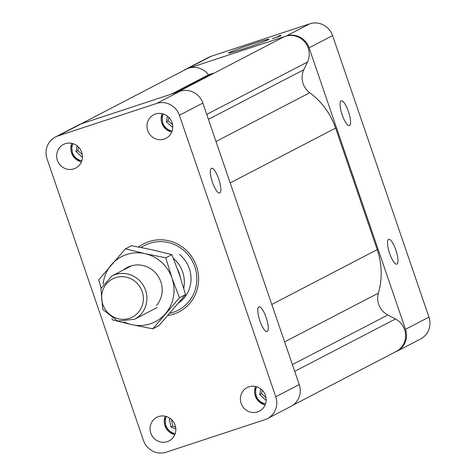 <?xml version="1.0" encoding="UTF-8"?>
<svg xmlns="http://www.w3.org/2000/svg" width="476" height="476" viewBox="0 0 476 476"><rect width="100%" height="100%" fill="white"/><g stroke="black" fill="none" stroke-linecap="round" stroke-linejoin="round"><path stroke-width="0.71" d="M292.395 364.604L387.815 314.987A18.368 17.683 62.5 0 1 378.39 293.133L284.612 341.887M387.815 314.987L395.473 318.962A18.368 17.683 62.5 0 1 405.612 335.271A18.368 17.683 62.5 0 1 396.264 351.455L292.835 405.237M216.003 141.485L309.775 92.731A18.368 17.683 62.5 0 1 303.843 69.722L208.417 119.339M309.775 92.731A71.323 68.663 62.5 0 1 335.604 128.098L230.182 182.909M177.893 91.975L282.934 37.36A18.368 17.683 62.5 0 1 303.7 40.847A18.368 17.683 62.5 0 1 307.496 62.017L303.843 69.722M335.604 128.098L377.218 249.638A71.323 68.663 62.5 0 1 378.39 293.133M80.92 123.927L186.003 69.294A18.368 17.683 62.5 0 1 208.512 74.797L213.147 73.274L175.93 92.624M213.254 73.59L213.147 73.274M171.295 94.153L208.512 74.797M211.374 168.325A13.042 3.487 -108.2 0 1 211.517 168.272A13.042 3.487 -108.2 0 1 218.906 179.565A13.042 3.487 -108.2 0 1 219.68 193.048A13.042 3.487 -108.2 0 1 212.373 182.016A13.042 3.487 -108.2 0 1 211.374 168.325M258.807 306.865A13.042 3.487 -108.2 0 1 258.944 306.806A13.042 3.487 -108.2 0 1 266.34 318.105A13.042 3.487 -108.2 0 1 267.107 331.582A13.042 3.487 -108.2 0 1 259.807 320.55A13.042 3.487 -108.2 0 1 258.807 306.865M248.972 386.798A13.286 12.792 62.5 0 1 265.067 394.39A13.286 12.792 62.5 0 1 259.402 411.145A13.286 12.792 62.5 0 1 241.921 405.26A13.286 12.792 62.5 0 1 247.145 387.571A13.286 12.792 62.5 0 1 248.972 386.798M155.563 113.978A13.286 12.792 62.5 0 1 171.657 121.564A13.286 12.792 62.5 0 1 165.993 138.326A13.286 12.792 62.5 0 1 148.518 132.435A13.286 12.792 62.5 0 1 153.736 114.746A13.286 12.792 62.5 0 1 155.563 113.978M65.248 143.728A13.286 12.792 62.5 0 1 81.342 151.32A13.286 12.792 62.5 0 1 75.678 168.082A13.286 12.792 62.5 0 1 58.197 162.191A13.286 12.792 62.5 0 1 63.421 144.502A13.286 12.792 62.5 0 1 65.248 143.728M158.657 416.554A13.286 12.792 62.5 0 1 174.746 424.14A13.286 12.792 62.5 0 1 169.087 440.901A13.286 12.792 62.5 0 1 151.606 435.01A13.286 12.792 62.5 0 1 156.824 417.321A13.286 12.792 62.5 0 1 158.657 416.554M138.641 247.014A38.348 36.92 62.5 0 1 143.716 243.801A38.348 36.92 62.5 0 1 149 241.576A38.348 36.92 62.5 0 1 195.44 263.484A38.348 36.92 62.5 0 1 179.101 311.851A38.348 36.92 62.5 0 1 167.921 315.475M299.231 384.578L275.771 396.776A18.368 17.683 62.5 0 1 267.435 418.612L290.895 406.415A18.368 17.683 -117.5 0 0 299.231 384.578L202.853 103.078A18.368 17.683 -117.5 0 0 180.095 91.249L81.372 123.772A18.368 17.683 -117.5 0 0 78.843 124.837L55.389 137.034A18.368 17.683 62.5 0 1 57.917 135.969L81.372 123.772M267.435 418.612A18.368 17.683 62.5 0 1 264.906 419.677L166.184 452.2A18.368 17.683 62.5 0 1 143.431 440.377L47.047 158.871A18.368 17.683 62.5 0 1 55.389 137.034M275.771 396.776L179.392 115.275L202.853 103.078M180.095 91.249L156.64 103.447A18.368 17.683 62.5 0 1 179.392 115.275M156.64 103.447L57.917 135.969M396.972 264.073A13.042 3.487 -108.2 0 1 396.829 264.132A13.042 3.487 -108.2 0 1 389.433 252.833A13.042 3.487 -108.2 0 1 388.666 239.357A13.042 3.487 -108.2 0 1 395.972 250.382A13.042 3.487 -108.2 0 1 396.972 264.073M349.539 125.539A13.042 3.487 -108.2 0 1 349.396 125.599A13.042 3.487 -108.2 0 1 342.006 114.299A13.042 3.487 -108.2 0 1 341.232 100.817A13.042 3.487 -108.2 0 1 348.539 111.848A13.042 3.487 -108.2 0 1 349.539 125.539M280.465 35.164L276.978 37.211L281.132 35.771L272.367 38.657L275.747 37.616L280.537 35.361M253.863 43.489A21.396 0.898 161.1 0 1 268.97 39.228A21.396 0.898 161.1 0 1 249.013 47.005A21.396 0.898 161.1 0 1 228.48 53.092A21.396 0.898 161.1 0 1 253.863 43.489M183.165 70.763A18.368 17.683 62.5 0 1 185.105 69.585A18.368 17.683 62.5 0 1 187.633 68.52L286.356 35.997A18.368 17.683 62.5 0 1 309.114 47.82L405.493 329.327A18.368 17.683 62.5 0 1 397.157 351.163A18.368 17.683 62.5 0 1 395.08 352.073M309.114 47.82L332.569 35.623A18.368 17.683 -117.5 0 0 309.817 23.8L286.356 35.997M332.569 35.623L428.953 317.129L405.493 329.327M397.157 351.163L420.611 338.966A18.368 17.683 -117.5 0 0 428.953 317.129M187.633 68.52L211.094 56.323A18.368 17.683 -117.5 0 0 208.565 57.388L185.105 69.585M211.094 56.323L309.817 23.8M179.714 254.618A30.482 29.345 62.5 0 1 178.684 302.926M141.158 247.502A36.485 35.123 62.5 0 1 183.314 250.055A36.485 35.123 62.5 0 1 196.058 286.54A36.485 35.123 62.5 0 1 169.896 313.214M172.764 126.913L172.199 127.098L166.332 121.785L167.379 116.061M172.199 127.098L172.764 126.806M168.897 117.417L168.135 120.85L166.332 121.785M168.135 120.85L172.58 124.706M82.449 156.669L81.884 156.854L76.017 151.541L77.064 145.817M81.884 156.854L82.449 156.562M78.582 147.167L77.82 150.6L76.017 151.541M77.82 150.6L82.259 154.456M266.173 399.733L265.608 399.923L259.741 394.61L260.788 388.886M265.608 399.923L266.173 399.626M262.306 390.237L261.544 393.67L259.741 394.61M261.544 393.67L265.983 397.525M175.84 428.828L170.979 427.073L169.355 419.308L170.271 418.493M170.979 427.073L172.782 426.133L175.626 427.043M170.539 418.696L169.355 419.308M171.473 419.487L172.782 426.133M156.491 305.479A24.431 23.52 -117.5 0 0 155.331 272.665A24.431 23.52 -117.5 0 0 123.26 270.076M123.992 321.895A36.64 35.272 -117.5 0 0 131.965 324.68A36.64 35.272 -117.5 0 0 165.493 313.63A36.64 35.272 -117.5 0 0 171.991 278.115A36.64 35.272 -117.5 0 0 144.96 253.643A36.64 35.272 -117.5 0 0 111.426 264.692A36.64 35.272 -117.5 0 0 103.102 284.101M101.067 288.117L98.716 279.882L125.402 248.835L144.96 253.643L165.779 257.784L171.991 278.115L179.476 297.78L152.784 328.821L131.965 324.68L112.407 319.872L111.908 318.664M152.784 328.821L158.859 325.661L185.545 294.62L179.333 274.295L171.854 254.63L152.302 249.823L131.477 245.681L125.402 248.835M179.476 297.78L185.545 294.62M165.779 257.784L171.854 254.63M294.704 371.357L395.473 318.962M206.733 114.413L307.496 62.017M377.218 249.638L271.796 304.456M172.139 130.971A11.823 11.382 62.5 0 1 163.286 113.937M162.191 113.645A13.191 12.697 -117.5 0 0 171.753 132.036M81.824 160.721A11.823 11.382 62.5 0 1 72.971 143.692M71.87 143.401A13.191 12.697 -117.5 0 0 81.432 161.792M265.548 403.791A11.823 11.382 62.5 0 1 256.695 386.762M255.594 386.47A13.191 12.697 -117.5 0 0 265.156 404.856L263.948 404.57L256.302 398.412L255.19 387.476L255.576 386.464M175.233 433.547A11.823 11.382 62.5 0 1 166.38 416.518M165.279 416.226A13.191 12.697 -117.5 0 0 174.841 434.612L173.633 434.32L165.987 428.162L164.875 417.232L165.261 416.22M183.742 288.242A30.482 29.345 -117.5 0 0 174.525 259.361A30.482 29.345 -117.5 0 0 173.359 258.313M177.619 269.416A27.554 26.525 62.5 0 1 180.297 277.145M115.543 277.681A21.497 20.694 62.5 0 1 143.02 302.546A21.497 20.694 62.5 0 1 108.944 313.773A21.497 20.694 62.5 0 1 115.543 277.681M115.299 274.545A24.425 23.514 -117.5 0 0 111.937 275.961L100.93 288.486L102.739 309.436L117.614 321.05L134.476 319.307A24.425 23.514 -117.5 0 0 144.882 288.504A24.425 23.514 -117.5 0 0 115.299 274.545M162.167 113.645L161.78 114.656L162.893 125.587L170.539 131.745L171.741 132.054M71.852 143.395L71.465 144.406L72.578 155.343L80.224 161.501L81.426 161.81M134.476 319.307L157.229 307.478M111.937 275.961L131.566 265.757"/></g></svg>
